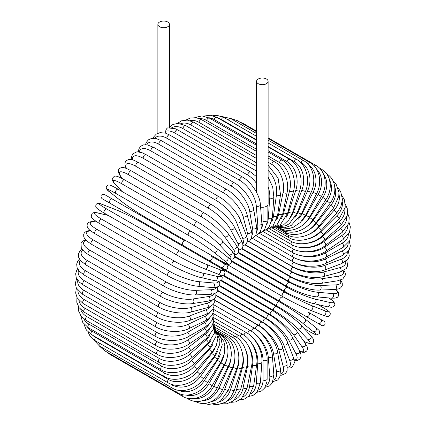 <?xml version="1.0" encoding="UTF-8"?>
<svg xmlns="http://www.w3.org/2000/svg" width="426" height="426" viewBox="0 0 426 426"><rect width="100%" height="100%" fill="white"/><g stroke="black" fill="none" stroke-linecap="round" stroke-linejoin="round"><path stroke-width="0.64" d="M240.86 278.806A2.407 1.39 -60 0 1 240.834 278.796L321.678 325.464C323.004 326.007 324.074 325.688 324.884 324.505C325.698 321.353 323.057 320.81 323.968 321.236L320.549 319.26A2.407 1.965 120 0 1 321.044 322.328A2.407 1.965 120 0 1 318.142 323.43L313.658 320.837A2.407 1.39 120 0 0 313.674 320.847M165.666 131.267C165.991 129.563 166.683 128.418 167.743 127.837L175.395 128.769L177.791 129.962A2.407 1.39 -60 0 0 175.938 130.606A2.407 1.39 -60 0 0 174.889 133.029A21.657 12.503 -120 0 0 165.666 131.267L165.666 133.205M159.574 22.024A5.772 3.333 0 0 0 157.881 24.378A5.772 3.333 0 0 0 161.449 27.461A5.772 3.333 0 0 0 167.743 26.737A5.772 3.333 0 0 0 169.431 24.378A5.772 3.333 0 0 0 165.868 21.3A5.772 3.333 0 0 0 159.574 22.024M260.59 207.127A5.772 3.333 0 0 0 266.426 206.306A5.772 3.333 0 0 0 268.119 203.953L268.119 81.355A5.772 3.333 0 0 0 264.551 78.277A5.772 3.333 0 0 0 258.257 78.996A5.772 3.333 0 0 0 256.569 81.355A5.772 3.333 0 0 0 260.132 84.433A5.772 3.333 0 0 0 266.426 83.714A5.772 3.333 0 0 0 268.119 81.355M182.759 245.264L109.935 203.218A2.407 1.39 -60 0 1 109.935 200.438A2.407 1.39 -60 0 1 112.342 199.054L185.166 241.095A2.407 1.39 120 0 0 182.759 242.485A2.407 1.39 120 0 0 182.759 245.264L208.9 260.355A2.407 1.965 -60 0 0 211.802 259.253A2.407 1.965 -60 0 0 211.307 256.186L226.776 265.121M220.929 267.299L208.9 260.355L220.929 267.299A2.407 1.965 -60 0 0 223.836 266.202A2.407 1.965 -60 0 0 223.336 263.135L226.877 265.18C228.64 268.082 227.825 269.461 224.438 269.323L220.929 267.299M109.935 203.218L216.445 264.711A2.407 1.39 120 0 0 216.461 264.722M213.304 309.207L250.616 330.752C259.445 335.518 267.416 349.325 267.129 359.358L267.129 379.002A2.407 1.39 180 0 1 265.643 380.285A2.407 1.39 180 0 1 263.023 379.987L263.023 360.337A21.657 12.503 -120 0 0 252.394 337.371M258.507 389.918A21.657 12.503 -120 0 0 263.023 379.987M250.616 330.752A2.407 1.39 120 0 0 248.901 331.252A2.407 1.39 120 0 0 247.735 333.452M267.129 359.358A2.407 1.39 180 0 1 265.643 360.641A2.407 1.39 180 0 1 263.023 360.337M265.094 387.346L269.615 385.876L272.326 382.937L273.854 374.587A2.407 1.507 175.5 0 1 272.432 376.11A2.407 1.507 175.5 0 1 269.759 375.929L268.279 357.212A21.657 11.364 -124.2 0 0 253.805 332.946M266.064 385.333A21.657 11.364 -124.2 0 0 269.759 375.929M273.854 374.587L272.374 355.87A2.407 1.507 175.5 0 1 270.952 357.393A2.407 1.507 175.5 0 1 268.279 357.212M272.374 355.87C271.889 346.37 263.316 333.079 254.53 328.292A2.407 1.39 120 0 0 252.671 328.941A2.407 1.39 120 0 0 251.622 331.369M272.959 381.637L277.667 380.003L279.802 377.282L280.51 369.507A2.407 1.608 170.5 0 1 279.179 371.27A2.407 1.608 170.5 0 1 276.463 371.211L273.508 353.569A21.657 10.144 -128 0 0 255.536 328.851L213.964 304.851M273.476 380.04A21.657 10.144 -128 0 0 276.463 371.211M280.51 369.507L277.555 351.865A2.407 1.608 170.5 0 1 276.229 353.623A2.407 1.608 170.5 0 1 273.508 353.569M277.555 351.865C276.314 342.951 267.15 330.257 258.412 325.459A2.407 1.39 120 0 0 256.425 326.252A2.407 1.39 120 0 0 255.536 328.851M280.494 375.215L281.49 375.184L285.399 373.559L287.092 371.035L287.039 363.799A2.407 1.704 165 0 1 285.841 365.801A2.407 1.704 165 0 1 283.072 365.881L278.668 349.442A21.657 8.84 -131.6 0 0 259.391 325.81L214.928 300.138M280.691 374.039A21.657 8.84 -131.6 0 0 283.072 365.881M287.039 363.799L282.635 347.366A2.407 1.704 165 0 1 281.437 349.363A2.407 1.704 165 0 1 278.668 349.442M282.635 347.366C280.643 339.096 270.909 327.077 262.24 322.269A2.407 1.39 120 0 0 260.185 323.142A2.407 1.39 120 0 0 259.391 325.81M287.625 368.101L290.314 367.952L292.247 367.063L294.409 362.787L293.392 357.505A2.407 1.779 158.9 0 1 292.358 359.741A2.407 1.779 158.9 0 1 289.547 359.965L283.727 344.863A21.657 7.471 -134.9 0 0 263.177 322.434L216.2 295.309M287.614 367.303A21.657 7.471 -134.9 0 0 289.547 359.965M293.392 357.505L287.571 342.403A2.407 1.779 158.9 0 1 286.538 344.639A2.407 1.779 158.9 0 1 283.727 344.863M287.571 342.403C284.85 334.836 274.568 323.552 265.978 318.755A2.407 1.39 120 0 0 263.859 319.708A2.407 1.39 120 0 0 263.177 322.434M294.206 360.263L297.556 360.375L299.963 359.033L301.065 356.429L300.841 354.022L299.499 350.678A2.407 1.848 152.2 0 1 298.685 353.143A2.407 1.848 152.2 0 1 295.825 353.521L288.636 339.863A21.657 6.049 -138.1 0 0 266.852 318.733L217.75 290.383M294.105 359.784A21.657 6.049 -138.1 0 0 295.825 353.521M299.499 350.678L292.311 337.025A2.407 1.848 152.2 0 1 291.49 339.485A2.407 1.848 152.2 0 1 288.636 339.863M292.311 337.025C288.881 330.209 278.098 319.718 269.599 314.931A2.407 1.39 120 0 0 267.416 315.97A2.407 1.39 120 0 0 266.852 318.733M299.931 351.546L302.614 352.27L304.388 352.297L306.779 351.003L307.551 348.99L307.157 346.679L305.314 343.372A2.407 1.896 144.9 0 1 304.766 346.04A2.407 1.896 144.9 0 1 301.874 346.588L293.365 334.485A21.657 4.574 -141.2 0 0 270.398 314.75L219.518 285.377M299.819 351.306A21.657 4.574 -141.2 0 0 301.874 346.588M305.314 343.372L296.81 331.268A2.407 1.896 144.9 0 1 296.256 333.941A2.407 1.896 144.9 0 1 293.365 334.485M296.81 331.268L294.973 328.904C292.092 325.507 288.375 321.981 283.833 318.313L273.071 310.836A2.407 1.39 120 0 0 270.835 311.96A2.407 1.39 120 0 0 270.398 314.75M303.93 341.402L309.67 343.686L312.434 343.281L313.227 342.536L313.776 340.773L313.28 338.936L310.788 335.651A2.407 1.933 137 0 1 310.554 338.5A2.407 1.933 137 0 1 307.636 339.224L297.875 328.765A21.657 3.073 -144.2 0 0 273.78 310.511L221.424 280.281M303.866 341.311A21.657 3.073 -144.2 0 0 307.636 339.224M310.788 335.651L301.033 325.192A2.407 1.933 137 0 1 300.793 328.041A2.407 1.933 137 0 1 297.875 328.765M301.033 325.192C296.347 320.07 284.664 311.225 276.378 306.496A2.407 1.39 120 0 0 274.083 307.705A2.407 1.39 120 0 0 273.78 310.511M304.105 328.483L307.604 330.507A2.407 1.39 120 0 0 307.705 330.576A2.407 1.39 120 0 0 307.817 330.629M304.127 328.51L307.705 330.576C315.139 334.804 316.145 334.793 316.593 334.836L319.276 333.686C319.979 330.539 319.75 331.108 315.879 327.589A2.407 1.96 128.6 0 1 315.996 330.571A2.407 1.96 128.6 0 1 313.073 331.487L302.135 322.748A21.657 1.539 -147.1 0 0 276.98 306.044L223.341 275.074M307.604 330.507A21.657 1.539 -147.1 0 0 313.073 331.487M315.879 327.589L304.941 318.856C299.755 314.665 287.651 306.629 279.488 301.943A2.407 1.39 120 0 1 279.589 302.013A21.657 1.539 32.9 0 1 304.744 318.717A2.407 1.96 128.6 0 1 304.941 318.856A2.407 1.96 128.6 0 1 305.059 321.838A2.407 1.96 128.6 0 1 302.135 322.748M216.669 265.68L279.488 301.943A2.407 1.39 120 0 0 277.134 303.243A2.407 1.39 120 0 0 276.98 306.044M313.658 320.837L306.113 316.481A2.407 1.965 120 0 0 309.015 315.378A2.407 1.965 120 0 0 308.52 312.311L320.549 319.26M202.643 256.745A2.407 1.965 -60 0 0 202.664 256.756L240.834 278.796M282.374 297.22A2.407 1.39 120 0 0 279.973 298.61A2.407 1.39 120 0 0 279.973 301.39L207.148 259.343A2.407 1.39 120 0 1 207.111 259.322M321.619 306.715A2.407 1.39 120 0 0 321.518 306.645A2.407 1.39 120 0 0 321.412 306.592L317.908 304.574M231.275 261.335L284.914 292.305A21.657 1.539 27.1 0 0 311.96 305.74L324.99 310.842A21.657 1.539 27.1 0 0 321.412 306.592M324.99 310.842A2.407 1.96 111.4 0 1 325.661 313.829A2.407 1.96 111.4 0 1 323.02 315.219C328.004 316.816 327.626 317.295 330.001 315.112C330.406 313.754 330.288 312.785 329.649 312.215C329.394 311.848 328.899 310.969 321.518 306.645L317.94 304.579M309.771 310.011A21.657 1.539 -152.9 0 1 282.726 296.576A2.407 1.39 120 0 1 282.619 296.523A2.407 1.39 120 0 1 282.566 293.839A2.407 1.39 120 0 1 284.914 292.305M311.96 305.74A2.407 1.96 111.4 0 1 312.631 308.722A2.407 1.96 111.4 0 1 309.984 310.117L323.02 315.219M234.822 257.07L287.183 287.3A21.657 3.073 24.2 0 0 315.038 299.041L328.978 302.263A21.657 3.073 24.2 0 0 328.899 297.955M328.978 302.263A2.407 1.933 103 0 1 329.809 305.149A2.407 1.933 103 0 1 327.461 306.779L331.55 307.295L333.388 306.805L334.639 305.453L334.884 304.388L333.856 301.794L329.005 297.966M315.038 299.041A2.407 1.933 103 0 1 315.868 301.928A2.407 1.933 103 0 1 313.52 303.557L327.461 306.779M287.183 287.3A2.407 1.39 120 0 0 284.903 288.961A2.407 1.39 120 0 0 285.005 291.56C293.242 296.368 306.741 302.061 313.52 303.557M238.283 252.874L289.163 282.246A21.657 4.574 21.2 0 0 317.737 292.273L332.472 293.589A21.657 4.574 21.2 0 0 335.528 289.451M332.472 293.589A2.407 1.896 95.1 0 1 333.446 296.368A2.407 1.896 95.1 0 1 331.407 298.179L335.193 298.12L337.392 297.305L338.75 295.628L338.675 292.912L337.765 291.389L335.789 289.43M317.737 292.273A2.407 1.896 95.1 0 1 318.712 295.053A2.407 1.896 95.1 0 1 316.672 296.863L331.407 298.179M289.163 282.246A2.407 1.39 120 0 0 286.964 284.025A2.407 1.39 120 0 0 287.108 286.528L298.967 292.103C304.409 294.206 309.324 295.66 313.706 296.459L316.672 296.863M241.734 248.837L290.841 277.188A21.657 6.049 18.1 0 0 320.032 285.489L335.454 284.887A21.657 6.049 18.1 0 0 340.017 280.265M335.454 284.887A2.407 1.848 87.8 0 1 336.551 287.55A2.407 1.848 87.8 0 1 334.825 289.488L338.393 288.977L340.587 287.971L342.291 285.713L342.248 282.955L340.48 280.116M320.032 285.489A2.407 1.848 87.8 0 1 321.129 288.152A2.407 1.848 87.8 0 1 319.404 290.09L334.825 289.488M290.841 277.188A2.407 1.39 120 0 0 288.727 279.062A2.407 1.39 120 0 0 288.919 281.469C297.316 286.432 311.789 290.527 319.404 290.09M245.227 245.035L292.204 272.155A21.657 7.471 14.9 0 0 321.907 278.737L337.893 276.224A21.657 7.471 14.9 0 0 343.281 270.883M337.893 276.224A2.407 1.779 81.1 0 1 339.107 278.774A2.407 1.779 81.1 0 1 337.685 280.782L342.765 279.025L345.39 275.015L345.193 272.896L343.979 270.494M321.907 278.737A2.407 1.779 81.1 0 1 323.116 281.282A2.407 1.779 81.1 0 1 321.699 283.295L337.685 280.782M292.204 272.155A2.407 1.39 120 0 0 290.186 274.11A2.407 1.39 120 0 0 290.415 276.421C298.871 281.458 313.781 284.722 321.699 283.295M248.773 241.515L293.237 267.187A21.657 8.84 11.6 0 0 323.345 272.065L339.778 267.661A21.657 8.84 11.6 0 0 345.651 261.521M339.778 267.661A2.407 1.704 75 0 1 341.093 270.1A2.407 1.704 75 0 1 339.959 272.139L346.253 268.566L347.589 265.835L347.041 261.639L346.578 260.765M323.345 272.065A2.407 1.704 75 0 1 324.66 274.504A2.407 1.704 75 0 1 323.526 276.543L339.959 272.139M293.237 267.187A2.407 1.39 120 0 0 291.325 269.211A2.407 1.39 120 0 0 291.597 271.426C300.09 276.533 315.368 278.955 323.526 276.543M252.373 238.326L293.94 262.331A21.657 10.144 8 0 0 324.335 265.531L341.093 259.269A21.657 10.144 8 0 0 347.243 252.272M341.093 259.269A2.407 1.608 69.5 0 1 342.499 261.596A2.407 1.608 69.5 0 1 341.641 263.63L348.015 259.13L349.309 255.919L348.367 251.026M324.335 265.531A2.407 1.608 69.5 0 1 325.741 267.863A2.407 1.608 69.5 0 1 324.884 269.892L341.641 263.63M293.94 262.331A2.407 1.39 120 0 0 292.14 264.397A2.407 1.39 120 0 0 292.444 266.516C300.969 271.681 316.539 273.274 324.884 269.892M296.624 258.784A21.657 11.364 4.2 0 0 324.873 259.184L341.822 251.111A21.657 11.364 4.2 0 0 348.122 243.203M341.822 251.111A2.407 1.507 64.5 0 1 343.319 253.332A2.407 1.507 64.5 0 1 342.712 255.328L349.176 249.828L350.364 246.01L349.379 241.361M324.873 259.184A2.407 1.507 64.5 0 1 326.369 261.404A2.407 1.507 64.5 0 1 325.762 263.401L342.712 255.328M294.169 257.682A2.407 1.39 120 0 0 292.587 259.801A2.407 1.39 120 0 0 292.955 261.734C301.491 266.953 317.29 267.73 325.762 263.401M299.75 255.35A21.657 12.503 0 0 0 324.958 253.071L341.971 243.246A21.657 12.503 0 0 0 348.314 234.364M341.971 243.246A2.407 1.39 60 0 1 343.542 245.365A2.407 1.39 60 0 1 343.175 247.293L349.671 240.796L350.72 236.339L349.613 231.819M324.958 253.071A2.407 1.39 60 0 1 326.529 255.19A2.407 1.39 60 0 1 326.156 257.118L343.175 247.293M294.025 253.273A2.407 1.39 120 0 0 292.705 255.382A2.407 1.39 120 0 0 293.125 257.118C301.672 262.384 317.615 262.384 326.156 257.118M302.423 251.596A21.657 13.547 -4.5 0 0 324.58 247.234L341.53 235.732A21.657 13.547 -4.5 0 0 347.829 225.785M341.53 235.732A2.407 1.262 55.8 0 1 343.175 237.756A2.407 1.262 55.8 0 1 343.026 239.598L349.549 231.978L350.348 226.85L349.048 222.463M324.58 247.234A2.407 1.262 55.8 0 1 326.225 249.253A2.407 1.262 55.8 0 1 326.076 251.095L343.026 239.598M293.567 249.109A2.407 1.39 120 0 0 292.955 252.698C301.502 258.002 317.519 257.261 326.076 251.095M304.627 247.591A21.657 14.484 -9.5 0 0 323.744 241.718L340.502 228.634A21.657 14.484 -9.5 0 0 346.673 217.478M340.502 228.634A2.407 1.129 52 0 1 342.222 230.557A2.407 1.129 52 0 1 342.275 232.298L348.798 223.41L349.219 217.595L347.664 213.341M323.744 241.718A2.407 1.129 52 0 1 325.464 243.645A2.407 1.129 52 0 1 325.523 245.381L342.275 232.298M292.795 245.211A2.407 1.39 120 0 0 292.444 248.502C300.985 253.848 317.013 252.421 325.523 245.381M306.326 243.406A21.657 15.315 -15 0 0 322.461 236.574L338.899 221.999A21.657 15.315 -15 0 0 344.836 209.454M338.899 221.999A2.407 0.98 48.4 0 1 340.688 223.826A2.407 0.98 48.4 0 1 340.933 225.445L347.382 215.125L347.249 208.511L345.406 204.507M322.461 236.574A2.407 0.98 48.4 0 1 324.25 238.4A2.407 0.98 48.4 0 1 324.5 240.019L340.933 225.445M291.703 241.622A2.407 1.39 120 0 0 291.597 244.577C300.133 249.955 316.097 247.889 324.5 240.019M307.434 239.108A21.657 16.023 -21.1 0 0 320.741 231.835L336.732 215.881A21.657 16.023 -21.1 0 0 342.28 201.716M336.732 215.881A2.407 0.831 45.1 0 1 338.585 217.611A2.407 0.831 45.1 0 1 339.011 219.097L345.289 207.174L344.469 199.948L342.227 196.04M320.741 231.835A2.407 0.831 45.1 0 1 322.599 233.565A2.407 0.831 45.1 0 1 323.025 235.045L339.011 219.097M290.314 238.352A2.407 1.39 120 0 0 290.415 240.94C298.951 246.35 314.798 243.704 323.025 235.045M307.844 234.822A21.657 16.614 -27.8 0 0 318.595 227.532L334.016 210.327A21.657 16.614 -27.8 0 0 338.963 194.277M334.016 210.327A2.407 0.671 41.9 0 1 335.933 211.962A2.407 0.671 41.9 0 1 336.524 213.298L340.859 206.605L342.483 199.602L340.683 191.583L338.079 188.042M318.595 227.532A2.407 0.671 41.9 0 1 320.512 229.167A2.407 0.671 41.9 0 1 321.103 230.503L336.524 213.298M288.636 235.445A2.407 1.39 120 0 0 288.919 237.628C297.454 243.065 313.115 239.891 321.103 230.503M307.471 230.711A21.657 17.077 -35.1 0 0 316.033 223.709L330.773 205.375A21.657 17.077 -35.1 0 0 334.799 187.174M330.773 205.375A2.407 0.506 38.8 0 1 332.754 206.914A2.407 0.506 38.8 0 1 333.494 208.096L338.792 196.258L338.926 192.302L336.023 183.947L332.924 180.64M316.033 223.709A2.407 0.506 38.8 0 1 318.02 225.248A2.407 0.506 38.8 0 1 318.76 226.424L333.494 208.096M286.693 232.91A2.407 1.39 120 0 0 287.108 234.657C295.66 240.12 311.065 236.489 318.76 226.424M306.278 226.951A21.657 17.413 -43 0 0 313.089 220.386L327.024 201.067A21.657 17.413 -43 0 0 329.708 180.496M327.024 201.067A2.407 0.341 35.8 0 1 329.069 202.51A2.407 0.341 35.8 0 1 329.953 203.521C337.978 192.712 335.677 178.718 326.433 173.808M313.089 220.386A2.407 0.341 35.8 0 1 315.133 221.829A2.407 0.341 35.8 0 1 316.012 222.841L329.953 203.521M284.509 230.785A2.407 1.39 120 0 0 285.005 232.058C293.583 237.543 308.68 233.507 316.012 222.841M304.286 223.719A21.657 17.615 -51.4 0 0 309.771 217.59L322.807 197.435L325.917 199.618C329.298 194.224 330.709 188.718 330.155 183.095L329.17 178.654C327.679 174.49 325.129 171.353 321.518 169.244A2.407 1.39 120 0 0 320.533 169.255M322.807 197.435A21.657 17.615 -51.4 0 0 323.627 174.404M309.771 217.59L312.886 219.768L325.917 199.618M282.15 229.092A2.407 1.39 120 0 0 282.619 229.843C291.24 235.349 305.964 230.977 312.886 219.768M301.592 221.121A21.657 17.684 -60 0 0 306.113 215.343L318.142 194.506L321.428 196.402C328.313 184.98 325.187 170.283 316.065 165.522A2.407 1.39 120 0 0 314.313 166.065M318.142 194.506A21.657 17.684 -60 0 0 316.566 169.122M242.261 123.487A2.407 1.39 -60 0 1 243.241 123.476L256.569 131.171M306.113 215.343L309.398 217.244L321.428 196.402M279.807 227.91A2.407 1.39 120 0 0 279.973 228.038C288.652 233.56 302.95 228.916 309.398 217.244M298.312 219.214A21.657 17.615 -68.6 0 0 302.135 213.666L313.073 192.302L316.518 193.91C322.764 182.307 319.191 167.375 310.112 162.657A2.407 1.39 120 0 0 307.78 163.925M313.073 192.302A21.657 17.615 -68.6 0 0 308.621 164.878M235.429 121.266A2.407 1.39 -60 0 1 237.287 120.617L256.569 131.746M302.135 213.666L305.58 215.274L316.518 193.91M294.552 218.011A21.657 17.413 -77 0 0 297.875 212.569L307.636 190.837A2.407 0.341 24.2 0 0 309.91 191.886A2.407 0.341 24.2 0 0 311.225 192.147C316.8 180.459 312.743 165.373 303.706 160.682A2.407 1.39 120 0 0 301.107 162.444L299.776 161.678M307.636 190.837A21.657 17.413 -77 0 0 301.107 162.444M228.442 120.084A2.407 1.39 -60 0 1 230.881 118.641L256.569 133.466M297.875 212.569A2.407 0.341 24.2 0 0 300.149 213.618A2.407 0.341 24.2 0 0 301.464 213.879L311.225 192.147M290.41 217.505A21.657 17.077 -84.9 0 0 293.365 212.057L301.874 190.129A2.407 0.506 21.2 0 0 304.196 191.077A2.407 0.506 21.2 0 0 305.591 191.13C310.458 179.442 305.9 164.276 296.895 159.606A2.407 1.39 120 0 0 294.217 161.555L268.119 146.485M301.874 190.129A21.657 17.077 -84.9 0 0 294.217 161.555M256.569 139.819L221.398 119.514A2.407 1.39 -60 0 1 224.071 117.56L256.569 136.32M221.398 119.514A21.657 17.077 -84.9 0 0 218.25 118.162M293.365 212.057A2.407 0.506 21.2 0 0 295.692 213.005A2.407 0.506 21.2 0 0 297.082 213.059L305.591 191.13M285.984 217.67A21.657 16.614 -92.2 0 0 288.636 212.137L295.825 190.182A2.407 0.671 18.1 0 0 298.205 191.024A2.407 0.671 18.1 0 0 299.659 190.869C301.054 186.529 301.427 182.008 300.767 177.317C299.297 168.946 295.617 162.988 289.733 159.436A2.407 1.39 120 0 0 286.986 161.576L268.119 150.682M295.825 190.182A21.657 16.614 -92.2 0 0 286.986 161.576M256.569 144.015L214.166 119.536A2.407 1.39 -60 0 1 216.909 117.39L256.569 140.287M214.166 119.536A21.657 16.614 -92.2 0 0 208.697 117.72M288.636 212.137A2.407 0.671 18.1 0 0 291.011 212.984A2.407 0.671 18.1 0 0 292.465 212.824L299.659 190.869M281.336 218.479A21.657 16.023 -98.9 0 0 283.727 212.808L289.547 190.986A2.407 0.831 14.9 0 0 291.97 191.732A2.407 0.831 14.9 0 0 293.471 191.359C296.853 179.905 291.219 164.857 282.273 160.171A2.407 1.39 120 0 0 279.472 162.508L268.119 155.953M289.547 190.986A21.657 16.023 -98.9 0 0 279.472 162.508M256.569 149.286L206.647 120.462A2.407 1.39 -60 0 1 209.448 118.13L256.569 145.335M206.647 120.462A21.657 16.023 -98.9 0 0 199.277 118.582M283.727 212.808A2.407 0.831 14.9 0 0 286.155 213.554A2.407 0.831 14.9 0 0 287.651 213.181L293.471 191.359M276.533 219.912A21.657 15.315 -105 0 0 278.668 214.07L283.072 192.547A2.407 0.98 11.6 0 0 285.548 193.186A2.407 0.98 11.6 0 0 287.076 192.589C289.691 181.38 283.492 166.518 274.568 161.816A2.407 1.39 120 0 0 271.724 164.34L268.119 162.258M283.072 192.547A21.657 15.315 -105 0 0 271.724 164.34M256.569 155.591L198.899 122.294A2.407 1.39 -60 0 1 201.748 119.77L256.569 151.422M198.899 122.294A21.657 15.315 -105 0 0 189.927 120.606M278.668 214.07A2.407 0.98 11.6 0 0 281.144 214.704A2.407 0.98 11.6 0 0 282.672 214.108L287.076 192.589M271.634 221.925A21.657 14.484 -110.5 0 0 273.508 215.902L276.463 194.847A21.657 14.484 -110.5 0 0 268.119 170.421M276.463 194.847A2.407 1.129 8 0 0 278.987 195.374A2.407 1.129 8 0 0 280.521 194.554L278.087 178.063L268.119 165.256M256.569 162.876L190.986 125.015A2.407 1.39 -60 0 1 192.153 122.81A2.407 1.39 -60 0 1 193.867 122.305L256.569 158.504M190.986 125.015A21.657 14.484 -110.5 0 0 180.736 123.684M273.508 215.902A2.407 1.129 8 0 0 276.032 216.429A2.407 1.129 8 0 0 277.566 215.609L280.521 194.554M256.569 168.701A2.407 1.39 120 0 0 255.781 170.645L182.962 128.599A2.407 1.39 -60 0 1 184.075 126.282A2.407 1.39 -60 0 1 185.858 125.713L256.569 166.534M266.692 224.491A21.657 13.547 -115.5 0 0 268.279 218.298L269.759 197.872A21.657 13.547 -115.5 0 0 268.119 186.71M256.569 171.124A21.657 13.547 -115.5 0 0 255.781 170.645M269.759 197.872A2.407 1.262 4.2 0 0 272.336 198.287A2.407 1.262 4.2 0 0 273.854 197.238L272.704 187.089L268.119 177.04M182.962 128.599A21.657 13.547 -115.5 0 0 171.774 127.72M268.279 218.298A2.407 1.262 4.2 0 0 270.851 218.714A2.407 1.262 4.2 0 0 272.374 217.665L273.854 197.238M256.569 183.441A21.657 12.503 -120 0 0 247.708 175.07L174.889 133.029M261.745 227.569A21.657 12.503 -120 0 0 263.023 221.238L263.023 207.26M263.023 221.238A2.407 1.39 0 0 0 265.643 221.541A2.407 1.39 0 0 0 267.129 220.258L266.958 222.974L264.706 229.209L261.468 232.239L259.312 233.166M256.569 176.694L250.616 172.003A2.407 1.39 120 0 0 248.757 172.647A2.407 1.39 120 0 0 247.708 175.07M242.548 177.067A2.407 1.39 120 0 0 240.626 177.786A2.407 1.39 120 0 0 239.652 180.304L166.827 138.258A2.407 1.39 -60 0 1 167.801 135.745A2.407 1.39 -60 0 1 169.724 135.026L242.548 177.067C251.335 181.854 259.908 195.145 260.392 204.645A2.407 1.507 -4.5 0 1 258.965 206.168A2.407 1.507 -4.5 0 1 256.298 205.987A21.657 11.364 -124.2 0 0 239.652 180.304M256.851 231.116A21.657 11.364 -124.2 0 0 257.778 224.704L256.298 205.987M166.827 138.258A21.657 11.364 -124.2 0 0 154.745 138.328M257.778 224.704A2.407 1.507 -4.5 0 0 260.451 224.885A2.407 1.507 -4.5 0 0 261.873 223.362L260.392 204.645M234.54 182.908A2.407 1.39 120 0 0 232.553 183.702A2.407 1.39 120 0 0 231.664 186.3L158.839 144.254A2.407 1.39 -60 0 1 159.729 141.661A2.407 1.39 -60 0 1 161.72 140.862L234.54 182.908C243.278 187.706 252.437 200.396 253.683 209.315A2.407 1.608 -9.5 0 1 252.352 211.072A2.407 1.608 -9.5 0 1 249.636 211.019A21.657 10.144 -128 0 0 231.664 186.3M252.048 235.083A21.657 10.144 -128 0 0 252.591 228.661L249.636 211.019M158.839 144.254A21.657 10.144 -128 0 0 146.784 144.771M252.591 228.661A2.407 1.608 -9.5 0 0 255.307 228.714A2.407 1.608 -9.5 0 0 256.638 226.957L253.683 209.315M226.659 189.479A2.407 1.39 120 0 0 224.603 190.353A2.407 1.39 120 0 0 223.81 193.021L150.99 150.974A2.407 1.39 -60 0 1 151.784 148.307A2.407 1.39 -60 0 1 153.834 147.433L226.659 189.479C235.328 194.283 245.062 206.301 247.053 214.571A2.407 1.704 -15 0 1 245.855 216.573A2.407 1.704 -15 0 1 243.086 216.653A21.657 8.84 -131.6 0 0 223.81 193.021M247.362 239.412A21.657 8.84 -131.6 0 0 247.49 233.086L243.086 216.653M150.99 150.974A21.657 8.84 -131.6 0 0 139.291 151.922M247.49 233.086A2.407 1.704 -15 0 0 250.259 233.006A2.407 1.704 -15 0 0 251.457 231.004L247.053 214.571M218.959 196.727A2.407 1.39 120 0 0 216.839 197.68A2.407 1.39 120 0 0 216.158 200.406L143.333 158.36A2.407 1.39 -60 0 1 144.02 155.639A2.407 1.39 -60 0 1 146.134 154.686L218.959 196.727C227.548 201.53 237.825 212.808 240.552 220.38A2.407 1.779 -21.1 0 1 239.518 222.617A2.407 1.779 -21.1 0 1 236.707 222.841A21.657 7.471 -134.9 0 0 216.158 200.406M242.82 244.05A21.657 7.471 -134.9 0 0 242.527 237.942L236.707 222.841M143.333 158.36A21.657 7.471 -134.9 0 0 132.411 159.782M242.527 237.942A2.407 1.779 -21.1 0 0 245.339 237.719A2.407 1.779 -21.1 0 0 246.366 235.482L240.552 220.38M211.498 204.602A2.407 1.39 120 0 0 209.32 205.641A2.407 1.39 120 0 0 208.751 208.405L135.931 166.364A2.407 1.39 -60 0 1 136.496 163.595A2.407 1.39 -60 0 1 138.674 162.556L211.498 204.602C219.997 209.39 230.78 219.88 234.209 226.696A2.407 1.848 -27.8 0 1 233.395 229.156A2.407 1.848 -27.8 0 1 230.535 229.534A21.657 6.049 -138.1 0 0 208.751 208.405M238.432 248.917A21.657 6.049 -138.1 0 0 237.729 243.193L230.535 229.534M135.931 166.364A21.657 6.049 -138.1 0 0 126.463 168.494M237.729 243.193A2.407 1.848 -27.8 0 0 240.583 242.815A2.407 1.848 -27.8 0 0 241.398 240.349L234.209 226.696M204.336 213.043A2.407 1.39 120 0 0 202.094 214.166A2.407 1.39 120 0 0 201.658 216.962L128.838 174.916A2.407 1.39 -60 0 1 129.275 172.12A2.407 1.39 -60 0 1 131.512 170.996L204.336 213.043C212.734 217.808 223.98 227.479 228.07 233.475A2.407 1.896 -35.1 0 1 227.521 236.148A2.407 1.896 -35.1 0 1 224.63 236.691A21.657 4.574 -141.2 0 0 201.658 216.962M234.13 253.891A21.657 4.574 -141.2 0 0 233.134 248.795L224.63 236.691M128.838 174.916A21.657 4.574 -141.2 0 0 121.181 176.966L122.353 178.638M233.134 248.795A2.407 1.896 -35.1 0 0 236.025 248.251A2.407 1.896 -35.1 0 0 236.579 245.578L228.07 233.475M121.181 176.966A2.407 1.896 144.9 0 1 120.686 176.518L122.07 178.489M197.526 221.983A2.407 1.39 120 0 0 195.225 223.192A2.407 1.39 120 0 0 194.927 225.998L122.108 183.957A2.407 1.39 -60 0 1 122.406 181.151A2.407 1.39 -60 0 1 124.701 179.942L197.526 221.983C206.109 226.595 220.524 238.342 222.175 240.679A2.407 1.933 -43 0 1 221.941 243.528A2.407 1.933 -43 0 1 219.023 244.252A21.657 3.073 -144.2 0 0 194.927 225.998M229.465 258.657A21.657 3.073 -144.2 0 0 228.783 254.711L219.023 244.252M122.108 183.957A21.657 3.073 -144.2 0 0 115.574 184.527L122.081 191.498M228.783 254.711A2.407 1.933 -43 0 0 231.696 253.987A2.407 1.933 -43 0 0 231.936 251.138L222.175 240.679M115.574 184.527A2.407 1.933 137 0 1 115.212 184.24L121.873 191.38M216.376 248.129A21.657 1.539 32.9 0 0 191.221 231.43A2.407 1.39 120 0 0 191.12 231.361A2.407 1.39 120 0 0 188.766 232.66A2.407 1.39 120 0 0 188.611 235.456L115.792 193.415A2.407 1.39 -60 0 1 115.941 190.614A2.407 1.39 -60 0 1 118.295 189.314A2.407 1.39 -60 0 1 118.396 189.384M115.792 193.415A21.657 1.539 -147.1 0 0 110.318 192.435L121.256 201.173A21.657 1.539 -147.1 0 0 146.411 217.878L219.236 259.919A21.657 1.539 -147.1 0 0 224.704 260.898L213.767 252.16A21.657 1.539 -147.1 0 0 188.611 235.456M213.767 252.16A2.407 1.96 -51.4 0 0 216.69 251.249A2.407 1.96 -51.4 0 0 216.573 248.267C211.387 244.077 199.283 236.047 191.12 231.361L118.295 189.314C110.845 185.076 109.86 185.102 109.429 185.06C108.694 184.767 107.794 185.145 106.734 186.189C105.531 187.951 106.66 189.985 110.121 192.302L121.059 201.035A2.407 1.96 128.6 0 0 121.256 201.173M224.704 260.898A2.407 1.96 -51.4 0 0 227.628 259.988A2.407 1.96 -51.4 0 0 227.511 257L216.573 248.267M219.236 259.919A2.407 1.39 120 0 0 219.337 259.988C226.786 264.226 227.772 264.2 228.203 264.242C228.938 264.535 229.838 264.157 230.897 263.114C232.101 261.351 230.972 259.317 227.511 257M185.166 241.095L107.858 196.461M143.647 222.681A2.407 1.39 120 0 1 143.626 222.67L216.445 264.711M105.435 200.619A2.407 1.965 120 0 0 105.451 200.63L117.48 207.574A2.407 1.965 120 0 1 117.454 207.558M179.602 251.068A2.407 1.39 120 0 0 177.253 252.602A2.407 1.39 120 0 0 177.301 255.286A2.407 1.39 120 0 0 177.413 255.339A21.657 1.539 -152.9 0 0 204.459 268.774A2.407 1.96 -68.6 0 0 204.672 268.875A2.407 1.96 -68.6 0 0 207.318 267.485A2.407 1.96 -68.6 0 0 206.642 264.498L219.678 269.605A21.657 1.539 27.1 0 0 216.094 265.355L143.274 223.315A21.657 1.539 27.1 0 0 116.229 209.88L103.193 204.773A21.657 1.539 27.1 0 0 106.777 209.022L179.602 251.068A21.657 1.539 27.1 0 0 206.642 264.498M104.588 213.298A2.407 1.39 -60 0 1 104.482 213.245A2.407 1.39 -60 0 1 104.429 210.556A2.407 1.39 -60 0 1 106.777 209.022M103.193 204.773A2.407 1.96 111.4 0 0 102.98 204.672C99.247 202.829 96.915 202.872 95.994 204.789C95.616 206.237 95.738 207.201 96.361 207.691C96.611 208.042 97.085 208.91 104.482 213.245L177.301 255.286C185.443 260.014 198.452 266.479 204.672 268.875L217.707 273.982A2.407 1.96 -68.6 0 0 220.349 272.592A2.407 1.96 -68.6 0 0 219.678 269.605M217.707 273.982C221.44 275.819 223.767 275.782 224.694 273.859C225.066 272.416 224.944 271.453 224.326 270.963C224.071 270.611 223.602 269.743 216.206 265.409A2.407 1.39 120 0 0 216.094 265.355M216.206 265.409L143.381 223.368C135.244 218.639 122.235 212.175 116.016 209.773A2.407 1.96 111.4 0 1 116.229 209.88M108.268 215.428L98.976 213.282A21.657 3.073 24.2 0 0 101.745 219.22L174.569 261.266A2.407 1.39 120 0 0 172.29 262.927A2.407 1.39 120 0 0 172.386 265.52C180.672 270.654 198.053 277.257 200.907 277.523A2.407 1.933 -77 0 0 203.255 275.894A2.407 1.933 -77 0 0 202.425 273.007L216.36 276.229A21.657 3.073 24.2 0 0 220.12 274.845M174.569 261.266A21.657 3.073 24.2 0 0 202.425 273.007M172.386 265.52L99.567 223.48A2.407 1.39 -60 0 1 99.466 220.886A2.407 1.39 -60 0 1 101.745 219.22M200.907 277.523L214.842 280.745A2.407 1.933 -77 0 0 217.191 279.115A2.407 1.933 -77 0 0 216.36 276.229M108.06 215.311L98.539 213.106A2.407 1.933 103 0 1 98.976 213.282M97.266 222.095L95.227 221.914A21.657 4.574 21.2 0 0 97.282 229.571L170.102 271.612A2.407 1.39 120 0 0 167.903 273.391A2.407 1.39 120 0 0 168.052 275.888C176.375 280.782 190.374 285.686 197.611 286.229A2.407 1.896 -84.9 0 0 199.65 284.419A2.407 1.896 -84.9 0 0 198.676 281.639L213.415 282.955A21.657 4.574 21.2 0 0 218.32 281.267M170.102 271.612A21.657 4.574 21.2 0 0 198.676 281.639M168.052 275.888L95.227 233.847A2.407 1.39 -60 0 1 95.078 231.345A2.407 1.39 -60 0 1 97.282 229.571M197.611 286.229L212.35 287.545A2.407 1.896 -84.9 0 0 214.385 285.734A2.407 1.896 -84.9 0 0 213.415 282.955M96.995 221.925L94.593 221.712A2.407 1.896 95.1 0 1 95.227 221.914M90.536 230.727A21.657 6.049 18.1 0 0 93.422 239.992L166.241 282.033A2.407 1.39 120 0 0 164.132 283.908A2.407 1.39 120 0 0 164.319 286.315C172.716 291.277 187.195 295.378 194.81 294.936A2.407 1.848 -92.2 0 0 196.535 292.997A2.407 1.848 -92.2 0 0 195.433 290.335L210.854 289.733A21.657 6.049 18.1 0 0 216.163 287.481M166.241 282.033A21.657 6.049 18.1 0 0 195.433 290.335M164.319 286.315L91.499 244.268A2.407 1.39 -60 0 1 91.308 241.861A2.407 1.39 -60 0 1 93.422 239.992M194.81 294.936L210.231 294.334A2.407 1.848 -92.2 0 0 211.956 292.396A2.407 1.848 -92.2 0 0 210.854 289.733M85.961 240.237A21.657 7.471 14.9 0 0 90.195 250.403L163.014 292.444A2.407 1.39 120 0 0 161.001 294.403A2.407 1.39 120 0 0 161.23 296.709C169.686 301.752 184.591 305.016 192.509 303.584A2.407 1.779 -98.9 0 0 193.931 301.576A2.407 1.779 -98.9 0 0 192.717 299.025L208.708 296.517A21.657 7.471 14.9 0 0 214.145 293.716M163.014 292.444A21.657 7.471 14.9 0 0 192.717 299.025M161.23 296.709L88.411 254.668A2.407 1.39 -60 0 1 88.177 252.357A2.407 1.39 -60 0 1 90.195 250.403M192.509 303.584L208.5 301.075A2.407 1.779 -98.9 0 0 209.922 299.063A2.407 1.779 -98.9 0 0 208.708 296.517M82.596 250.126A21.657 8.84 11.6 0 0 87.623 260.728L160.448 302.769A2.407 1.39 120 0 0 158.531 304.792A2.407 1.39 120 0 0 158.802 307.008C167.296 312.109 182.573 314.532 190.731 312.125A2.407 1.704 -105 0 0 191.865 310.085A2.407 1.704 -105 0 0 190.55 307.647L206.988 303.243A21.657 8.84 11.6 0 0 212.398 299.968M160.448 302.769A21.657 8.84 11.6 0 0 190.55 307.647M158.802 307.008L85.983 264.961A2.407 1.39 -60 0 1 85.711 262.746A2.407 1.39 -60 0 1 87.623 260.728M190.731 312.125L207.169 307.721A2.407 1.704 -105 0 0 208.298 305.682A2.407 1.704 -105 0 0 206.988 303.243M80.147 260.185A21.657 10.144 8 0 0 85.733 270.883L158.552 312.929A2.407 1.39 120 0 0 156.747 315A2.407 1.39 120 0 0 157.056 317.12C165.576 322.285 181.151 323.872 189.495 320.49A2.407 1.608 -110.5 0 0 190.353 318.462A2.407 1.608 -110.5 0 0 188.947 316.135L205.705 309.872A21.657 10.144 8 0 0 210.992 306.193M158.552 312.929A21.657 10.144 8 0 0 188.947 316.135M157.056 317.12L84.231 275.074A2.407 1.39 -60 0 1 83.927 272.954A2.407 1.39 -60 0 1 85.733 270.883M189.495 320.49L206.248 314.228A2.407 1.608 -110.5 0 0 207.111 312.199A2.407 1.608 -110.5 0 0 205.705 309.872M78.549 270.302A21.657 11.364 4.2 0 0 84.529 280.798L157.354 322.844A2.407 1.39 120 0 0 155.66 324.947A2.407 1.39 120 0 0 156.001 326.971C164.537 332.189 180.336 332.967 188.809 328.632A2.407 1.507 -115.5 0 0 189.41 326.641A2.407 1.507 -115.5 0 0 187.919 324.42L204.869 316.348A21.657 11.364 4.2 0 0 209.959 312.338M157.354 322.844A21.657 11.364 4.2 0 0 187.919 324.42M156.001 326.971L83.176 284.925A2.407 1.39 -60 0 1 82.841 282.901A2.407 1.39 -60 0 1 84.529 280.798M188.809 328.632L205.758 320.56A2.407 1.507 -115.5 0 0 206.365 318.568A2.407 1.507 -115.5 0 0 204.869 316.348M77.782 280.383A21.657 12.503 0 0 0 84.029 290.399L156.853 332.44A2.407 1.39 120 0 0 155.282 334.559A2.407 1.39 120 0 0 155.65 336.487C164.191 341.753 180.139 341.753 188.681 336.487A2.407 1.39 -120 0 0 189.048 334.559A2.407 1.39 -120 0 0 187.477 332.44L204.491 322.615A21.657 12.503 0 0 0 209.336 318.35M156.853 332.44A21.657 12.503 0 0 0 187.477 332.44M155.65 336.487L82.825 294.446A2.407 1.39 -60 0 1 82.458 292.518A2.407 1.39 -60 0 1 84.029 290.399M188.681 336.487L205.694 326.667A2.407 1.39 -120 0 0 206.067 324.74A2.407 1.39 -120 0 0 204.491 322.615M77.873 290.356A21.657 13.547 -4.5 0 0 84.236 299.6L157.056 341.647A2.407 1.39 120 0 0 155.607 343.766A2.407 1.39 120 0 0 156.001 345.603C164.542 350.907 180.565 350.167 189.123 344A2.407 1.262 -124.2 0 0 189.272 342.158A2.407 1.262 -124.2 0 0 187.626 340.14L204.576 328.638A21.657 13.547 -4.5 0 0 209.139 324.165M157.056 341.647A21.657 13.547 -4.5 0 0 187.626 340.14M156.001 345.603L83.176 303.557A2.407 1.39 -60 0 1 82.782 301.725A2.407 1.39 -60 0 1 84.236 299.6M189.123 344L206.072 332.504A2.407 1.262 -124.2 0 0 206.221 330.661A2.407 1.262 -124.2 0 0 204.576 328.638M78.858 300.133A21.657 14.484 -9.5 0 0 85.141 308.344L157.961 350.39A2.407 1.39 120 0 0 156.635 352.499A2.407 1.39 120 0 0 157.056 354.235C165.597 359.581 181.625 358.154 190.134 351.115A2.407 1.129 -128 0 0 190.076 349.373A2.407 1.129 -128 0 0 188.356 347.451L205.114 334.367A21.657 14.484 -9.5 0 0 209.395 329.729M157.961 350.39A21.657 14.484 -9.5 0 0 188.356 347.451M157.056 354.235L84.231 312.194A2.407 1.39 -60 0 1 83.816 310.453A2.407 1.39 -60 0 1 85.141 308.344M190.134 351.115L206.887 338.026A2.407 1.129 -128 0 0 206.834 336.29A2.407 1.129 -128 0 0 205.114 334.367M80.791 309.633A21.657 15.315 -15 0 0 86.744 316.561L159.564 358.601A2.407 1.39 120 0 0 158.36 360.689A2.407 1.39 120 0 0 158.802 362.329C167.338 367.707 183.308 365.641 191.705 357.771A2.407 0.98 -131.6 0 0 191.46 356.152A2.407 0.98 -131.6 0 0 189.671 354.325L206.104 339.756A21.657 15.315 -15 0 0 210.098 334.985M159.564 358.601A21.657 15.315 -15 0 0 189.671 354.325M158.802 362.329L85.983 320.288A2.407 1.39 -60 0 1 85.541 318.643A2.407 1.39 -60 0 1 86.744 316.561M191.705 357.771L208.144 343.196A2.407 0.98 -131.6 0 0 207.893 341.583A2.407 0.98 -131.6 0 0 206.104 339.756M83.714 318.739A21.657 16.023 -21.1 0 0 89.029 324.181L161.853 366.227A2.407 1.39 120 0 0 161.23 369.821C169.766 375.226 185.608 372.58 193.835 363.926A2.407 0.831 -134.9 0 0 193.409 362.441A2.407 0.831 -134.9 0 0 191.556 360.71L207.542 344.762A21.657 16.023 -21.1 0 0 211.259 339.857M161.853 366.227A21.657 16.023 -21.1 0 0 191.556 360.71M161.23 369.821L88.411 327.775A2.407 1.39 -60 0 1 89.029 324.181M193.835 363.926L209.826 347.978A2.407 0.831 -134.9 0 0 209.4 346.492A2.407 0.831 -134.9 0 0 207.542 344.762M87.676 327.333A21.657 16.614 -27.8 0 0 91.984 331.156L164.803 373.203A2.407 1.39 120 0 0 164.319 376.653C170.341 379.971 177.344 380.178 185.326 377.266C189.719 375.492 193.447 372.91 196.508 369.528A2.407 0.671 -138.1 0 0 195.917 368.192A2.407 0.671 -138.1 0 0 193.995 366.557L209.416 349.352A21.657 16.614 -27.8 0 0 212.883 344.288M164.803 373.203A21.657 16.614 -27.8 0 0 193.995 366.557M164.319 376.653L91.499 334.607A2.407 1.39 -60 0 1 91.984 331.156M196.508 369.528L211.93 352.323A2.407 0.671 -138.1 0 0 211.339 350.987A2.407 0.671 -138.1 0 0 209.416 349.352M92.836 335.379A21.657 17.077 -35.1 0 0 95.578 337.429L168.403 379.475A2.407 1.39 120 0 0 168.052 382.766C176.598 388.23 192.009 384.598 199.703 374.534A2.407 0.506 -141.2 0 0 198.958 373.357A2.407 0.506 -141.2 0 0 196.977 371.818L211.711 353.489A21.657 17.077 -35.1 0 0 214.954 348.207M168.403 379.475A21.657 17.077 -35.1 0 0 196.977 371.818M168.052 382.766L95.227 340.725A2.407 1.39 -60 0 1 95.578 337.429M199.703 374.534L214.438 356.205A2.407 0.506 -141.2 0 0 213.692 355.028A2.407 0.506 -141.2 0 0 211.711 353.489M171.284 384.231L172.615 384.998A2.407 1.39 120 0 0 172.386 388.129C180.97 393.613 196.061 389.577 203.399 378.911A2.407 0.341 -144.2 0 0 202.515 377.899A2.407 0.341 -144.2 0 0 200.47 376.456L214.411 357.137A21.657 17.413 -43 0 0 217.462 351.535M172.615 384.998A21.657 17.413 -43 0 0 200.47 376.456M172.386 388.129L99.567 346.082A2.407 1.39 -60 0 1 99.599 343.25M203.399 378.911L217.335 359.592A2.407 0.341 -144.2 0 0 216.456 358.58A2.407 0.341 -144.2 0 0 214.411 357.137M177.232 390.035A2.407 1.39 120 0 0 177.301 392.687C185.928 398.193 200.651 393.821 207.569 382.612L204.459 380.434L217.489 360.279A21.657 17.615 -51.4 0 0 220.38 354.192M178.483 390.291A21.657 17.615 -51.4 0 0 204.459 380.434M177.301 392.687L104.482 350.646A2.407 1.39 -60 0 1 104.114 348.708M207.569 382.612L220.604 362.457L217.489 360.279M182.349 394.625A2.407 1.39 120 0 0 182.759 396.414C191.444 401.936 205.737 397.293 212.185 385.615L208.9 383.719L220.929 362.883A21.657 17.684 -60 0 0 223.677 356.083M186.13 395.046A21.657 17.684 -60 0 0 208.9 383.719M182.759 396.414L109.935 354.368A2.407 1.39 -60 0 1 109.45 353.516M212.185 385.615L224.22 364.778L220.929 362.883M224.22 364.778C231.105 353.356 227.979 338.654 218.852 333.899A2.407 1.39 120 0 0 218.66 333.819M188.228 398.416A2.407 1.39 120 0 0 188.713 399.274C192.344 401.345 196.333 401.984 200.683 401.196L205.023 399.828C210.172 397.495 214.235 393.517 217.212 387.9L213.767 386.291L224.704 364.928A21.657 17.615 -68.6 0 0 227.271 357.116M194.235 398.523A21.657 17.615 -68.6 0 0 213.767 386.291M217.212 387.9L228.15 366.536L224.704 364.928M228.15 366.536C234.396 354.938 230.823 340.001 221.744 335.283A2.407 1.39 120 0 0 220.86 335.257M195.119 401.249C203.995 406.798 217.26 401.793 222.612 389.439A2.407 0.341 -155.8 0 1 221.296 389.178A2.407 0.341 -155.8 0 1 219.023 388.129L228.783 366.403A21.657 17.413 -77 0 0 231.068 357.222M202.547 400.744A21.657 17.413 -77 0 0 219.023 388.129M222.612 389.439L232.372 367.713A2.407 0.341 -155.8 0 1 231.057 367.452A2.407 0.341 -155.8 0 1 228.783 366.403M232.372 367.713C237.942 356.024 233.89 340.933 224.848 336.247A2.407 1.39 120 0 0 223.501 336.455M204.283 403.459L208.697 404.482L217.382 402.82L220.743 400.728L228.347 390.221A2.407 0.506 -158.8 0 1 226.951 390.168A2.407 0.506 -158.8 0 1 224.63 389.22L233.134 367.297A21.657 17.077 -84.9 0 0 234.918 356.376M210.875 401.809A21.657 17.077 -84.9 0 0 224.63 389.22M228.347 390.221L236.851 368.298A2.407 0.506 -158.8 0 1 235.461 368.245A2.407 0.506 -158.8 0 1 233.134 367.297M236.851 368.298C241.718 356.605 237.16 341.444 228.155 336.769A2.407 1.39 120 0 0 226.435 337.28M213.266 404.221L217.638 404.7L225.482 402.25L230.732 397.346L234.364 390.243A2.407 0.671 -161.9 0 1 232.91 390.402A2.407 0.671 -161.9 0 1 230.535 389.556L237.729 367.595A21.657 16.614 -92.2 0 0 238.666 354.645M219.108 401.862A21.657 16.614 -92.2 0 0 230.535 389.556M234.364 390.243L241.558 368.288A2.407 0.671 -161.9 0 1 240.104 368.442A2.407 0.671 -161.9 0 1 237.729 367.595M241.558 368.288C245.69 356.674 240.61 341.53 231.632 336.849A2.407 1.39 120 0 0 229.598 337.696M222.271 403.811L226.776 403.8L233.443 400.898L240.631 389.497A2.407 0.831 -165.1 0 1 239.13 389.87A2.407 0.831 -165.1 0 1 236.707 389.13L242.527 367.308A21.657 16.023 -98.9 0 0 242.17 352.142M227.212 401.02A21.657 16.023 -98.9 0 0 236.707 389.13M240.631 389.497L246.446 367.675A2.407 0.831 -165.1 0 1 244.95 368.048A2.407 0.831 -165.1 0 1 242.527 367.308M246.446 367.675C249.833 356.227 244.199 341.178 235.253 336.492A2.407 1.39 120 0 0 232.958 337.696M231.19 402.33L235.583 401.926L241.377 398.736L247.091 387.99A2.407 0.98 -168.4 0 1 245.562 388.581A2.407 0.98 -168.4 0 1 243.086 387.948L247.49 366.429A21.657 15.315 -105 0 0 245.339 349.038M235.189 399.364A21.657 15.315 -105 0 0 243.086 387.948M247.091 387.99L251.494 366.472A2.407 0.98 -168.4 0 1 249.966 367.063A2.407 0.98 -168.4 0 1 247.49 366.429M251.494 366.472C254.109 355.263 247.911 340.401 238.986 335.693A2.407 1.39 120 0 0 236.483 337.27M239.971 399.87L244.433 399.087L249.258 395.818L253.694 385.727A2.407 1.129 -172 0 1 252.16 386.547A2.407 1.129 -172 0 1 249.636 386.02L252.591 364.965A21.657 14.484 -110.5 0 0 248.118 345.475M243.06 396.941A21.657 14.484 -110.5 0 0 249.636 386.02M253.694 385.727L256.649 364.672A2.407 1.129 -172 0 1 255.115 365.492A2.407 1.129 -172 0 1 252.591 364.965M256.649 364.672C258.491 353.782 251.713 339.192 242.815 334.463A2.407 1.39 120 0 0 240.142 336.412M248.566 396.51L253.012 395.44L257.059 392.186L260.392 382.724A2.407 1.262 -175.8 0 1 258.87 383.773A2.407 1.262 -175.8 0 1 256.298 383.357L257.778 362.931A21.657 13.547 -115.5 0 0 250.477 341.561M250.829 393.789A21.657 13.547 -115.5 0 0 256.298 383.357M260.392 382.724L261.873 362.297A2.407 1.262 -175.8 0 1 260.355 363.346A2.407 1.262 -175.8 0 1 257.778 362.931M261.873 362.297C262.938 351.801 255.568 337.557 246.702 332.812A2.407 1.39 120 0 0 243.901 335.14M267.129 379.002L266.958 381.717L264.706 387.953L261.468 390.988L256.953 392.319M213.969 304.878L254.53 328.292M214.928 300.351L258.412 325.459M216.152 295.66L262.24 322.269M217.601 290.825L265.978 318.755M219.214 285.841L269.599 314.931M220.886 280.702L273.071 310.836M222.292 275.271L276.378 306.496M309.984 310.117C303.765 307.716 290.756 301.251 282.619 296.523L209.331 254.21M230.919 260.334L285.005 291.56M234.923 256.393L287.108 286.528M238.533 252.378L288.919 281.469M242.043 248.491L290.415 276.421M245.504 244.817L291.597 271.426M248.954 241.409L292.444 266.516M252.394 238.32L292.955 261.734M255.813 235.573L293.125 257.118M259.253 233.235L292.955 252.698M262.741 231.355L292.444 248.502M266.032 229.816L291.597 244.577M269.104 228.64L290.415 240.94M271.932 227.819L288.919 237.628M274.461 227.356L287.108 234.657M276.644 227.228L285.005 232.058M321.518 169.244L319.346 167.993M278.551 227.495L282.619 229.843M316.065 165.522L268.119 137.838M279.664 227.857L279.973 228.038M239.465 121.873L243.241 123.476M310.112 162.657L268.119 138.413M305.58 215.274L300.303 222.473L293.392 227.202L289.057 228.57L278.971 227.585M230.541 118.444L237.287 120.617M303.706 160.682L268.119 140.138M301.464 213.879L291.166 225.519L284.563 227.761L277.992 227.356M221.717 116.431L230.881 118.641M296.895 159.606L268.119 142.992M297.082 213.059L289.483 223.559L286.128 225.652L276.618 227.228M212.734 115.67L217.281 115.403L224.071 117.56M289.733 159.436L268.119 146.954M292.465 212.824L288.839 219.922L283.594 224.827L274.781 227.287M203.729 116.08L210.359 115.254L216.909 117.39M282.273 160.171L268.119 152.002M287.651 213.181L280.478 224.566L273.678 227.5L272.47 227.633M194.81 117.56L201.993 115.915L209.448 118.13M274.568 161.816L268.119 158.089M282.672 214.108L276.975 224.837L271.197 228.038L269.706 228.341M186.029 120.02L190.385 117.975L196.413 117.768L201.748 119.77M277.566 215.609L273.151 225.679L268.348 228.954L266.543 229.481M177.434 123.38L181.524 120.819L187.307 120.089L193.867 122.305M272.374 217.665L268.976 227.207L265.041 230.359L263.06 231.084M169.431 127.124L172.945 124.472L178.02 123.375L185.858 125.713M157.881 133.216L157.881 24.378M267.129 220.258L267.129 205.817M256.569 192.419L256.569 81.355M250.616 172.003L177.791 129.962M169.431 127.555L169.431 24.378M261.873 223.362L261.883 226.382L260.371 231.669L257.687 234.614L255.376 235.722M153.04 138.253L153.648 136.996L156.331 134.052L160.07 132.63L165.576 133.173L169.724 135.026M256.638 226.957L256.899 230.205L255.904 234.785L253.763 237.479L251.308 238.73M145.506 144.67L146.219 142.556L148.365 139.861L151.518 138.429L156.246 138.594L161.72 140.862M251.457 231.004L252.022 234.284L251.489 238.299L249.78 240.796L247.16 242.17M138.375 151.789L138.929 148.796L140.639 146.299L143.333 144.904L147.305 144.856L153.834 147.433M246.366 235.482L247.288 238.826L247.357 241.111L246.334 243.917L242.969 245.994M131.794 159.628L131.623 156.752L132.646 153.951L136.991 151.752L142.124 152.737L146.134 154.686M241.398 240.349L242.751 243.741L242.958 246.111L242.564 247.634L241.851 248.715L238.762 250.147M126.069 168.345L125.148 165.82L124.94 163.446L125.335 161.928L126.048 160.847L128.46 159.516L130.873 159.468L133.759 160.208L138.674 162.556M236.579 245.578L238.411 248.853L238.714 251.841L238.059 253.188L236.254 254.375L234.486 254.546M120.686 176.518C118.833 173.957 118.124 171.87 118.55 170.256C118.476 169.436 119.296 168.595 121.011 167.722C123.572 167.498 124.003 166.997 131.512 170.996M231.936 251.138L234.332 254.242L234.854 256.958L234.369 258.034L232.857 259.099L229.736 258.912M115.212 184.24C112.922 181.939 111.947 180.001 112.294 178.419L114.285 176.279C115.531 176.226 115.755 174.969 124.701 179.942M121.059 201.035C126.245 205.225 138.349 213.256 146.512 217.942L219.337 259.988M143.626 222.67L117.48 207.574M105.451 200.63L101.91 198.58C100.153 195.683 100.967 194.304 104.354 194.437L112.342 199.054M102.98 204.672L116.016 209.773M214.842 280.745L218.724 281.267L221.339 280.361L222.031 279.403L222.196 277.566L220.476 274.951M98.539 213.106C95.408 212.276 93.241 212.404 92.048 213.495L91.185 216.291C91.766 217.393 90.786 218.213 99.567 223.48M212.35 287.545L216.099 287.491L218.836 286.261L219.678 285.021L219.8 282.869L219.065 281.251M94.593 221.712C91.446 221.387 89.284 221.818 88.102 222.99C87.357 223.336 87.037 224.47 87.138 226.387C88.225 228.719 88.001 229.342 95.227 233.847M210.231 294.334L213.841 293.812L216.003 292.806L217.122 291.703L217.702 290.548L217.398 287.151M90.211 230.461L87.559 230.924L85.402 231.93L84.284 233.033L83.704 234.188L83.757 236.947L84.918 239.061L87.005 241.185L91.499 244.268M208.5 301.075L211.855 300.202L213.868 299.116L215.785 296.826L215.902 292.875M85.519 239.774L82.948 241.068L81.025 243.352L81.297 248.214L84.721 252.165L88.411 254.668M207.169 307.721L210.29 306.566L213.501 304.1L214.805 301.374L214.688 298.413M82.021 249.396L79.71 251.367L78.4 254.098L78.538 257.128L80.482 260.595L85.983 264.961M206.248 314.228L209.198 312.828L212.665 309.681L213.921 306.475L213.783 303.722M79.422 259.125L77.947 260.808L76.685 264.013L77.026 267.459L79.529 271.469L84.231 275.074M205.758 320.56L208.378 319.063L212.196 315.107L213.405 311.31L213.208 308.754M77.633 268.865L76.85 270.015L75.642 273.812L76.275 277.763L79.502 282.262L83.176 284.925M205.694 326.667L207.963 325.16L212.233 320.091L213.24 315.767L212.963 313.44M76.621 278.529L75.28 283.492L76.329 287.949L82.825 294.446M206.072 332.504L212.633 324.788L213.399 319.804L213.037 317.727M76.387 288.067L75.647 292.992L77.234 297.934L83.176 303.557M206.887 338.026L213.399 329.17L213.836 323.371L213.394 321.545M76.952 297.428L76.776 302.252L79.039 307.62L84.231 312.194M208.144 343.196L214.587 332.903L214.464 326.3L213.985 324.852M78.336 306.55L78.741 311.347L81.574 316.667L85.983 320.288M209.826 347.978L216.099 336.071L215.242 328.712L214.747 327.599M80.594 315.384L82.766 322.429L88.411 327.775M211.93 352.323L216.259 345.635L217.883 338.638L215.609 329.777M83.773 323.851L86.371 330.006L91.499 334.607M214.438 356.205L219.731 344.373L219.864 340.422L216.477 331.396M87.921 331.849L89.966 335.922L95.227 340.725M217.335 359.592L222.271 344.852L220.908 338.015L217.276 332.525M93.076 339.25L99.567 346.082M220.604 362.457L224.198 354.283L224.843 345.939L223.858 341.503L217.963 333.26M99.226 345.885L104.482 350.646M218.543 333.718L218.852 333.899M106.654 351.897L109.935 354.368M188.713 399.274L186.535 398.017M217.67 332.935L221.744 335.283M216.493 331.417L224.848 336.247M215.508 329.468L228.155 336.769M214.645 327.046L231.632 336.849M213.943 324.186L235.253 336.492M213.426 320.938L238.986 335.693M213.112 317.317L242.815 334.463M212.995 313.355L246.702 332.812"/></g></svg>
